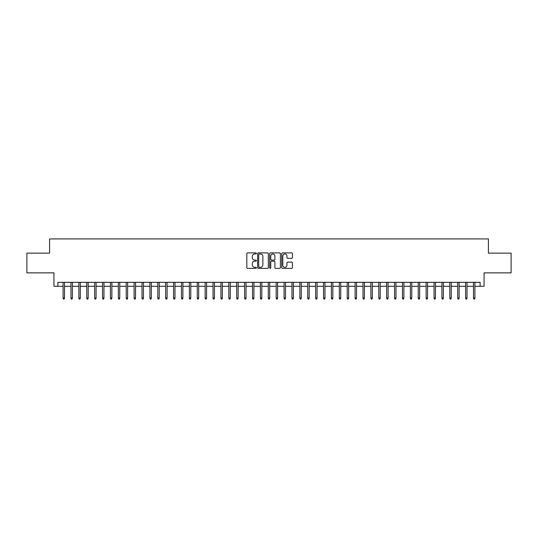<?xml version="1.0" encoding="UTF-8"?>
<svg xmlns="http://www.w3.org/2000/svg" width="538" height="538" viewBox="0 0 538 538"><rect width="100%" height="100%" fill="white"/><g stroke="black" fill="none" stroke-linecap="round" stroke-linejoin="round"><path stroke-width="0.81" d="M256.37 253.432A0.545 0.545 0 0 0 255.832 252.887L247.601 252.887A0.773 0.773 0 0 0 246.828 253.66L246.828 267.608A0.773 0.773 0 0 0 247.601 268.381L255.832 268.381A0.545 0.545 0 0 0 256.37 267.837A0.545 0.545 0 0 0 255.832 267.299L254.763 267.299A2.482 2.482 0 0 1 252.288 264.817L252.288 263.654A2.482 2.482 0 0 1 254.763 261.179L255.832 261.179A0.545 0.545 0 0 0 256.37 260.634A0.545 0.545 0 0 0 255.832 260.089L254.763 260.089A2.482 2.482 0 0 1 252.288 257.615L252.288 256.451A2.482 2.482 0 0 1 254.763 253.97L255.832 253.97A0.545 0.545 0 0 0 256.37 253.432M291.643 258.348A0.773 0.773 0 0 0 292.416 257.574L292.416 253.66A0.773 0.773 0 0 0 291.643 252.887L282.497 252.887A0.773 0.773 0 0 0 281.724 253.66L281.724 267.608A0.773 0.773 0 0 0 282.497 268.381L291.643 268.381A0.773 0.773 0 0 0 292.416 267.608L292.416 262.88A0.773 0.773 0 0 0 291.643 262.107L287.729 262.107A0.773 0.773 0 0 0 286.956 262.88L286.956 265.227A2.071 2.071 0 0 1 284.884 267.299A2.071 2.071 0 0 1 282.806 265.227L282.806 256.041A2.071 2.071 0 0 1 284.884 253.97A2.071 2.071 0 0 1 286.956 256.041L286.956 257.574A0.773 0.773 0 0 0 287.729 258.348L291.643 258.348M57.875 286.283L57.875 282.336L480.125 282.336L480.125 286.283L484.065 286.283L484.065 272.867L511.1 272.867L511.1 253.136L488.41 253.136L488.41 238.933L49.59 238.933L49.59 253.136L26.9 253.136L26.9 272.867L53.934 272.867L53.934 286.283L63.087 286.283M268.321 253.66A0.773 0.773 0 0 0 267.547 252.887L258.408 252.887A0.773 0.773 0 0 0 257.628 253.66L257.628 267.608A0.773 0.773 0 0 0 258.408 268.381L267.547 268.381A0.773 0.773 0 0 0 268.321 267.608L268.321 253.66M270.453 252.887L279.592 252.887A0.773 0.773 0 0 1 280.372 253.66L280.372 267.608A0.773 0.773 0 0 1 279.592 268.381L275.685 268.381A0.773 0.773 0 0 1 274.905 267.608L274.905 261.952A0.773 0.773 0 0 0 274.131 261.179L271.535 261.179A0.773 0.773 0 0 0 270.762 261.952L270.762 267.837A0.545 0.545 0 0 1 270.217 268.381A0.545 0.545 0 0 1 269.679 267.837L269.679 253.66A0.773 0.773 0 0 1 270.453 252.887M64.506 286.283L70.982 286.283M72.401 286.283L78.871 286.283M80.29 286.283L86.766 286.283M88.185 286.283L94.654 286.283M96.08 286.283L102.55 286.283M103.968 286.283L110.438 286.283M111.864 286.283L118.333 286.283M119.752 286.283L126.228 286.283M127.647 286.283L134.117 286.283M135.542 286.283L142.012 286.283M143.431 286.283L149.9 286.283M151.326 286.283L157.795 286.283M159.214 286.283L165.691 286.283M167.11 286.283L173.579 286.283M174.998 286.283L181.474 286.283M182.893 286.283L189.363 286.283M190.788 286.283L197.258 286.283M198.677 286.283L205.153 286.283M206.572 286.283L213.041 286.283M214.46 286.283L220.936 286.283M222.355 286.283L228.825 286.283M230.251 286.283L236.72 286.283M238.139 286.283L244.615 286.283M246.034 286.283L252.504 286.283M253.923 286.283L260.399 286.283M261.818 286.283L268.287 286.283M269.713 286.283L276.182 286.283M277.601 286.283L284.077 286.283M285.496 286.283L291.966 286.283M293.385 286.283L299.861 286.283M301.28 286.283L307.749 286.283M309.175 286.283L315.645 286.283M317.064 286.283L323.54 286.283M324.959 286.283L331.428 286.283M332.847 286.283L339.323 286.283M340.742 286.283L347.212 286.283M348.637 286.283L355.107 286.283M356.526 286.283L363.002 286.283M364.421 286.283L370.89 286.283M372.309 286.283L378.786 286.283M380.205 286.283L386.674 286.283M388.1 286.283L394.569 286.283M395.988 286.283L402.458 286.283M403.883 286.283L410.353 286.283M411.772 286.283L418.248 286.283M419.667 286.283L426.136 286.283M427.562 286.283L434.031 286.283M435.45 286.283L441.92 286.283M443.346 286.283L449.815 286.283M451.234 286.283L457.71 286.283M459.129 286.283L465.599 286.283M467.018 286.283L473.494 286.283M474.913 286.283L480.125 286.283M259.255 253.97A0.545 0.545 0 0 0 258.717 254.514L258.717 266.754A0.545 0.545 0 0 0 259.255 267.299L260.379 267.299A2.482 2.482 0 0 0 262.86 264.817L262.86 256.451A2.482 2.482 0 0 0 260.379 253.97L259.255 253.97M274.905 256.081A2.071 2.071 0 0 0 272.833 254.01A2.071 2.071 0 0 0 270.762 256.081L270.762 259.316A0.773 0.773 0 0 0 271.535 260.089L274.131 260.089A0.773 0.773 0 0 0 274.905 259.316L274.905 256.081M63.087 298.045L63.403 299.067L64.19 299.067L64.506 298.045L63.087 298.045L63.087 282.336M64.506 298.045L64.506 282.336M70.982 298.045L71.292 299.067L72.085 299.067L72.401 298.045L70.982 298.045L70.982 282.336M72.401 298.045L72.401 282.336M78.871 298.045L79.187 299.067L79.974 299.067L80.29 298.045L78.871 298.045L78.871 282.336M80.29 298.045L80.29 282.336M86.766 298.045L87.082 299.067L87.869 299.067L88.185 298.045L86.766 298.045L86.766 282.336M88.185 298.045L88.185 282.336M94.654 298.045L94.97 299.067L95.764 299.067L96.08 298.045L94.654 298.045L94.654 282.336M96.08 298.045L96.08 282.336M102.55 298.045L102.866 299.067L103.652 299.067L103.968 298.045L102.55 298.045L102.55 282.336M103.968 298.045L103.968 282.336M110.438 298.045L110.754 299.067L111.548 299.067L111.864 298.045L110.438 298.045L110.438 282.336M111.864 298.045L111.864 282.336M118.333 298.045L118.649 299.067L119.436 299.067L119.752 298.045L118.333 298.045L118.333 282.336M119.752 298.045L119.752 282.336M126.228 298.045L126.544 299.067L127.331 299.067L127.647 298.045L126.228 298.045L126.228 282.336M127.647 298.045L127.647 282.336M134.117 298.045L134.433 299.067L135.226 299.067L135.542 298.045L134.117 298.045L134.117 282.336M135.542 298.045L135.542 282.336M142.012 298.045L142.328 299.067L143.115 299.067L143.431 298.045L142.012 298.045L142.012 282.336M143.431 298.045L143.431 282.336M149.9 298.045L150.216 299.067L151.01 299.067L151.326 298.045L149.9 298.045L149.9 282.336M151.326 298.045L151.326 282.336M157.795 298.045L158.111 299.067L158.898 299.067L159.214 298.045L157.795 298.045L157.795 282.336M159.214 298.045L159.214 282.336M165.691 298.045L166.007 299.067L166.793 299.067L167.11 298.045L165.691 298.045L165.691 282.336M167.11 298.045L167.11 282.336M173.579 298.045L173.895 299.067L174.689 299.067L174.998 298.045L173.579 298.045L173.579 282.336M174.998 298.045L174.998 282.336M181.474 298.045L181.79 299.067L182.577 299.067L182.893 298.045L181.474 298.045L181.474 282.336M182.893 298.045L182.893 282.336M189.363 298.045L189.679 299.067L190.472 299.067L190.788 298.045L189.363 298.045L189.363 282.336M190.788 298.045L190.788 282.336M197.258 298.045L197.574 299.067L198.361 299.067L198.677 298.045L197.258 298.045L197.258 282.336M198.677 298.045L198.677 282.336M205.153 298.045L205.469 299.067L206.256 299.067L206.572 298.045L205.153 298.045L205.153 282.336M206.572 298.045L206.572 282.336M213.041 298.045L213.357 299.067L214.151 299.067L214.46 298.045L213.041 298.045L213.041 282.336M214.46 298.045L214.46 282.336M220.936 298.045L221.252 299.067L222.039 299.067L222.355 298.045L220.936 298.045L220.936 282.336M222.355 298.045L222.355 282.336M228.825 298.045L229.141 299.067L229.934 299.067L230.251 298.045L228.825 298.045L228.825 282.336M230.251 298.045L230.251 282.336M236.72 298.045L237.036 299.067L237.823 299.067L238.139 298.045L236.72 298.045L236.72 282.336M238.139 298.045L238.139 282.336M244.615 298.045L244.931 299.067L245.718 299.067L246.034 298.045L244.615 298.045L244.615 282.336M246.034 298.045L246.034 282.336M252.504 298.045L252.82 299.067L253.606 299.067L253.923 298.045L252.504 298.045L252.504 282.336M253.923 298.045L253.923 282.336M260.399 298.045L260.715 299.067L261.502 299.067L261.818 298.045L260.399 298.045L260.399 282.336M261.818 298.045L261.818 282.336M268.287 298.045L268.603 299.067L269.397 299.067L269.713 298.045L268.287 298.045L268.287 282.336M269.713 298.045L269.713 282.336M276.182 298.045L276.498 299.067L277.285 299.067L277.601 298.045L276.182 298.045L276.182 282.336M277.601 298.045L277.601 282.336M284.077 298.045L284.394 299.067L285.18 299.067L285.496 298.045L284.077 298.045L284.077 282.336M285.496 298.045L285.496 282.336M291.966 298.045L292.282 299.067L293.069 299.067L293.385 298.045L291.966 298.045L291.966 282.336M293.385 298.045L293.385 282.336M299.861 298.045L300.177 299.067L300.964 299.067L301.28 298.045L299.861 298.045L299.861 282.336M301.28 298.045L301.28 282.336M307.749 298.045L308.066 299.067L308.859 299.067L309.175 298.045L307.749 298.045L307.749 282.336M309.175 298.045L309.175 282.336M315.645 298.045L315.961 299.067L316.748 299.067L317.064 298.045L315.645 298.045L315.645 282.336M317.064 298.045L317.064 282.336M323.54 298.045L323.849 299.067L324.643 299.067L324.959 298.045L323.54 298.045L323.54 282.336M324.959 298.045L324.959 282.336M331.428 298.045L331.744 299.067L332.531 299.067L332.847 298.045L331.428 298.045L331.428 282.336M332.847 298.045L332.847 282.336M339.323 298.045L339.639 299.067L340.426 299.067L340.742 298.045L339.323 298.045L339.323 282.336M340.742 298.045L340.742 282.336M347.212 298.045L347.528 299.067L348.321 299.067L348.637 298.045L347.212 298.045L347.212 282.336M348.637 298.045L348.637 282.336M355.107 298.045L355.423 299.067L356.21 299.067L356.526 298.045L355.107 298.045L355.107 282.336M356.526 298.045L356.526 282.336M363.002 298.045L363.311 299.067L364.105 299.067L364.421 298.045L363.002 298.045L363.002 282.336M364.421 298.045L364.421 282.336M370.89 298.045L371.207 299.067L371.993 299.067L372.309 298.045L370.89 298.045L370.89 282.336M372.309 298.045L372.309 282.336M378.786 298.045L379.102 299.067L379.889 299.067L380.205 298.045L378.786 298.045L378.786 282.336M380.205 298.045L380.205 282.336M386.674 298.045L386.99 299.067L387.784 299.067L388.1 298.045L386.674 298.045L386.674 282.336M388.1 298.045L388.1 282.336M394.569 298.045L394.885 299.067L395.672 299.067L395.988 298.045L394.569 298.045L394.569 282.336M395.988 298.045L395.988 282.336M402.458 298.045L402.774 299.067L403.567 299.067L403.883 298.045L402.458 298.045L402.458 282.336M403.883 298.045L403.883 282.336M410.353 298.045L410.669 299.067L411.456 299.067L411.772 298.045L410.353 298.045L410.353 282.336M411.772 298.045L411.772 282.336M418.248 298.045L418.564 299.067L419.351 299.067L419.667 298.045L418.248 298.045L418.248 282.336M419.667 298.045L419.667 282.336M426.136 298.045L426.452 299.067L427.246 299.067L427.562 298.045L426.136 298.045L426.136 282.336M427.562 298.045L427.562 282.336M434.031 298.045L434.348 299.067L435.134 299.067L435.45 298.045L434.031 298.045L434.031 282.336M435.45 298.045L435.45 282.336M441.92 298.045L442.236 299.067L443.03 299.067L443.346 298.045L441.92 298.045L441.92 282.336M443.346 298.045L443.346 282.336M449.815 298.045L450.131 299.067L450.918 299.067L451.234 298.045L449.815 298.045L449.815 282.336M451.234 298.045L451.234 282.336M457.71 298.045L458.026 299.067L458.813 299.067L459.129 298.045L457.71 298.045L457.71 282.336M459.129 298.045L459.129 282.336M465.599 298.045L465.915 299.067L466.708 299.067L467.018 298.045L465.599 298.045L465.599 282.336M467.018 298.045L467.018 282.336M473.494 298.045L473.81 299.067L474.597 299.067L474.913 298.045L473.494 298.045L473.494 282.336M474.913 298.045L474.913 282.336"/></g></svg>

